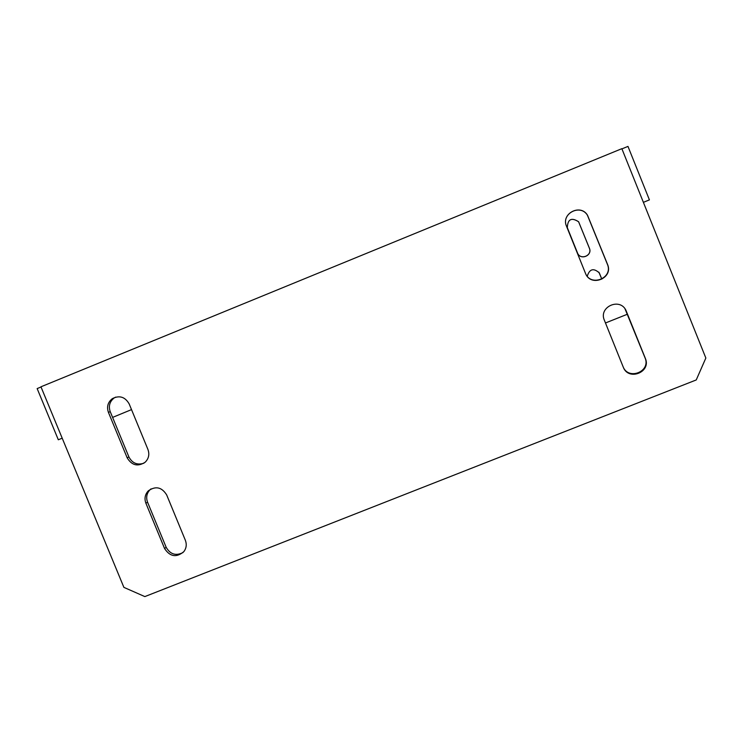 <?xml version="1.0" encoding="UTF-8"?>
<svg xmlns="http://www.w3.org/2000/svg" width="743" height="743" viewBox="0 0 743 743"><rect width="100%" height="100%" fill="white"/><g stroke="black" fill="none" stroke-linecap="round" stroke-linejoin="round"><path stroke-width="1.11" d="M131.52 409.607L112.602 417.408M62.198 438.194L58.316 439.772L37.15 388.58L41.032 386.992M598.83 272.142L601.811 279.108L599.295 272.895C593.564 267.786 589.552 268.892 587.258 276.229M577.506 252.945L567.327 227.674C567.68 219.157 571.432 217.197 578.602 221.776L589.348 248.162C592.682 255.62 580.264 260.626 577.506 252.945L577.525 253.001C580.292 260.691 592.738 255.676 589.394 248.199L578.621 221.758C571.441 217.17 567.671 219.139 567.327 227.664L577.525 253.001M627.473 314.196L605.471 322.973M624.993 308.8L645.026 357.82C651.174 371.611 628.104 380.713 623.015 366.522L604.282 320.01M183.047 552.532C175.905 556.126 170.268 554.371 166.153 547.285L147.541 502.147C145.879 497.513 146.668 493.417 149.9 489.86L151.043 488.875M585.382 273.09L566.5 226.206C560.854 213.724 580.413 203.461 587.425 215.266L607.375 264.239C613.551 278.077 590.49 287.327 585.382 273.09L585.456 273.266C590.583 287.56 613.727 278.272 607.533 264.378L587.499 215.21C580.459 203.359 560.826 213.659 566.491 226.197L585.456 273.266M143.938 463.195C137.288 465.313 132.282 463.223 128.901 456.936L110.224 411.65C108.357 406.096 109.667 401.536 114.143 397.969L115.648 397.115M40.949 386.797L123.886 587.369L144.839 596.592L696.237 379.952L705.85 358.033L621.854 148.674L40.949 386.797M623.238 367.079C628.346 381.326 651.518 372.187 645.333 358.34L625.922 310.258C619.69 297.274 598.44 307.082 604.347 320.187L623.015 366.522M164.574 548.529C170.073 556.841 176.509 557.854 183.911 551.566C186.4 548.13 186.883 544.368 185.369 540.3L166.673 494.922C161.779 487.083 155.64 485.746 148.256 490.882C145.006 494.457 144.216 498.572 145.888 503.215L164.574 548.529L166.153 547.285M127.174 457.827C131.855 465.48 137.864 466.938 145.21 462.183C148.758 458.58 149.668 454.344 147.941 449.469L129.18 403.932C125.093 396.846 119.484 395.081 112.351 398.638C107.856 402.214 106.546 406.792 108.422 412.374L127.174 457.827L128.901 456.936M621.937 148.879L627.974 146.408L649.419 199.886L643.382 202.337M108.422 412.374L110.224 411.65M145.888 503.215L147.541 502.147M645.333 358.34L645.026 357.82M112.351 398.638L114.143 397.969M148.256 490.882L149.9 489.86"/></g></svg>
